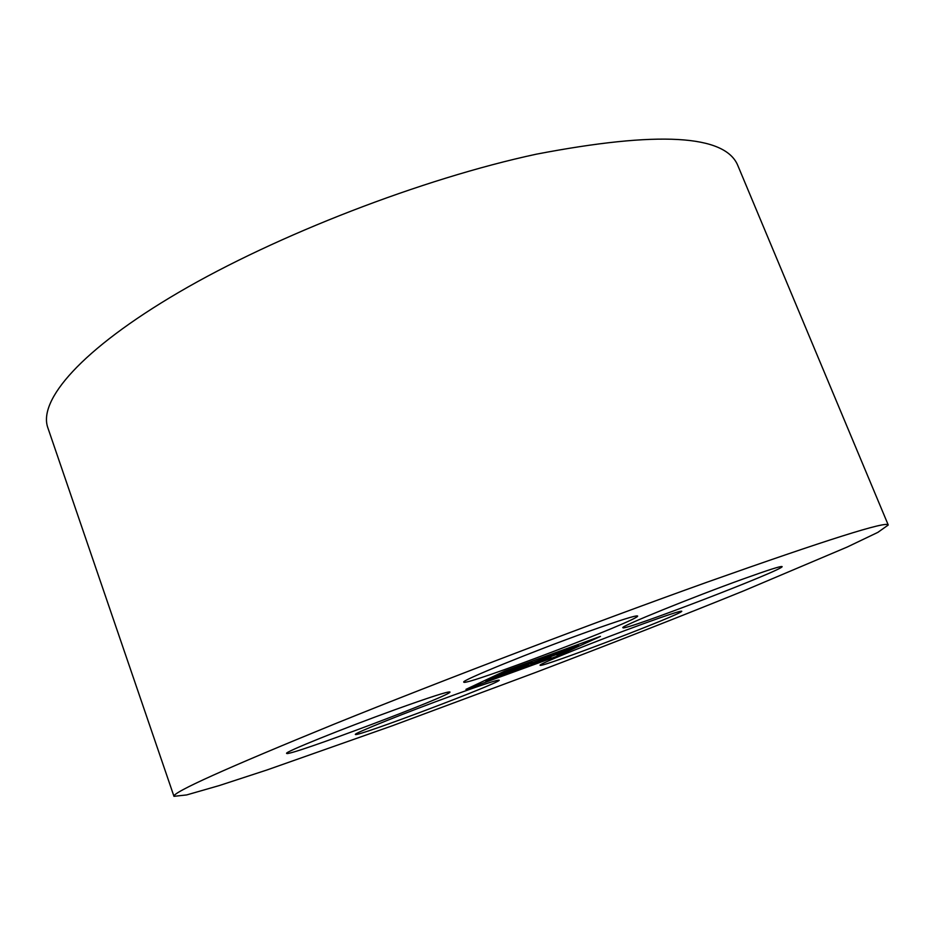 <?xml version="1.0" encoding="UTF-8"?>
<svg xmlns="http://www.w3.org/2000/svg" width="935" height="935" viewBox="0 0 935 935"><rect width="100%" height="100%" fill="white"/><g stroke="black" fill="none" stroke-linecap="round" stroke-linejoin="round"><path stroke-width="1.4" d="M452.891 695.371C407.146 711.967 352.67 733.881 355.405 734.442C354.716 737.867 502.399 682.082 499.185 680.166C497.619 679.698 482.191 684.771 452.891 695.371M707.012 582.213C594.099 622.593 441.624 680.657 334.04 724.204C225.838 768.383 172.484 792.424 173.968 796.328L186.626 794.937L219.234 785.575L267.036 769.949L392.057 725.864L535.591 672.464C609.924 644.157 679.289 616.96 743.664 590.873L847.262 547.01L877.86 532.366L888.25 525.002C887.198 520.702 826.785 539.764 707.012 582.213M888.25 525.002L737.879 165.659C725.42 134.617 658.182 130.806 536.152 154.217C422.117 178.749 276.561 235.082 178.842 292.304C80.819 349.667 37.961 400.519 47.849 427.774L173.968 796.328M643.712 623.633C598.049 640.159 536.935 664.797 540.149 665.241C539.063 668.712 684.549 613.231 681.732 611.221C680.622 610.73 667.952 614.868 643.712 623.633M588.29 631.546C532.038 651.695 459.751 681.206 463.818 682.106C463.328 686.944 641.059 619.344 637.612 616.001C636.104 615.148 619.66 620.337 588.29 631.546M743.547 578.847C692.099 597.313 618.818 627.116 622.92 627.689C621.763 631.943 784.933 569.345 782.092 566.575C781.029 565.909 768.184 569.999 743.547 578.847M394.722 709.817C343.005 728.482 283.562 752.523 286.648 753.365C286.426 757.49 453.72 694.553 449.957 691.982C448.029 691.327 429.609 697.265 394.722 709.817M504.561 671.178L465.957 689.364L557.377 656.09L600.469 636.384L504.561 671.178M556.746 654.43L557.377 656.09M507.506 672.884L507.834 673.773L505.554 674.731L550.972 657.667L549.254 658.205L548.892 657.27M505.204 673.808L505.554 674.731M550.586 656.639L550.972 657.667M556.874 654.383L557.131 655.049L561.234 653.109C561.795 652.186 529.724 664.388 530.764 664.703L549.254 658.205M557.131 655.049L578.543 645.617L574.721 646.623M577.97 644.542L578.368 645.559M576.334 645.138L576.626 645.886L543.889 658.626C543.387 659.514 573.424 648.154 574.85 646.926M576.626 645.886L541.003 657.96M531.863 661.267L519.124 667.204C518.68 668.128 551.568 655.634 550.633 655.225L541.131 658.298M531.992 661.594L491.027 678.05L521.987 666.737C522.922 667.122 490.361 679.465 490.805 678.565L485.662 680.902L498.647 677.139L500.728 675.678M490.583 677.758L490.852 678.483M507.834 673.773L529.14 665.182C529.713 664.259 497.549 676.461 498.589 676.776L500.926 676.18M578.543 645.617L578.111 644.495M485.662 680.902L485.394 680.201"/></g></svg>
